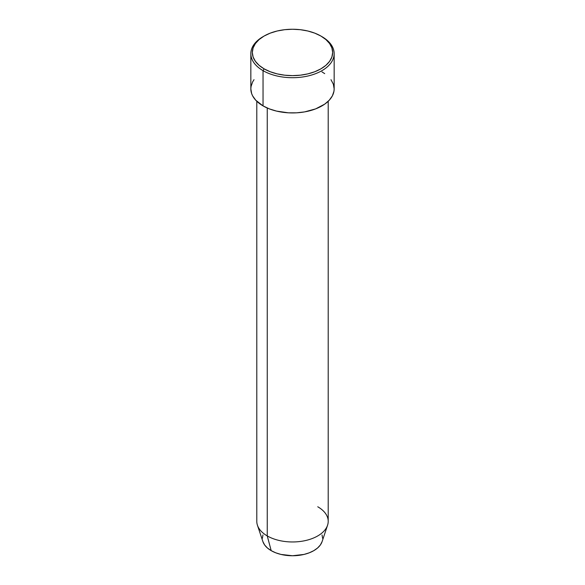 <?xml version="1.0" encoding="UTF-8"?>
<svg xmlns="http://www.w3.org/2000/svg" width="585" height="585" viewBox="0 0 585 585"><rect width="100%" height="100%" fill="white"/><g stroke="black" fill="none" stroke-linecap="round" stroke-linejoin="round"><path stroke-width="0.88" d="M264.098 36.043L263.045 36.65A41.659 24.051 0 0 0 263.045 70.661L264.098 68.84A40.168 23.195 180 0 1 264.098 36.043A40.168 23.195 180 0 1 320.902 36.043L314.818 33.162L307.871 31.012L300.339 29.696L292.5 29.25L284.661 29.696L277.129 31.012L270.182 33.162L264.098 36.043L259.096 39.561L255.389 43.568L253.1 47.919L252.332 52.445L253.1 56.964L255.389 61.315L259.096 65.33L264.098 68.84L270.182 71.728L277.129 73.871L284.661 75.187L292.5 75.633L300.339 75.187L307.871 73.871L314.818 71.728L320.902 68.84L325.904 65.33L329.611 61.315L331.9 56.964L332.668 52.445L331.9 47.919L329.611 43.568L325.904 39.561L320.902 36.043A40.168 23.195 180 0 1 320.902 68.84A40.168 23.195 180 0 1 264.098 68.84L263.045 70.661A41.659 24.051 0 0 0 321.955 70.661A41.659 24.051 0 0 0 321.955 36.65L321.955 36.65A41.659 24.051 180 0 1 334.159 53.659A41.659 24.051 180 0 1 308.441 75.874A41.659 24.051 180 0 1 263.045 70.661L263.045 105.892A41.659 24.051 0 0 0 308.441 111.106A41.659 24.051 0 0 0 334.159 88.883L333.955 91.245L332.368 95.867L329.238 100.225L324.704 104.145L315.644 108.883L304.595 111.903L296.58 112.825L288.42 112.825L276.559 111.106L269.356 108.883L263.045 105.892L263.045 70.661A41.659 24.051 180 0 1 250.841 53.659A41.659 24.051 180 0 1 263.579 36.35M317.75 506.771A35.707 20.614 180 0 1 327.563 525.257A35.707 20.614 180 0 1 302.964 541.059A35.707 20.614 180 0 1 267.25 535.926L271.199 550.653A30.128 17.396 0 0 0 301.326 554.99A30.128 17.396 0 0 0 322.079 541.651L320.331 545.015L317.545 548.021L313.801 550.653L309.238 552.818L304.032 554.426L292.5 555.75L280.968 554.426L275.762 552.818L271.199 550.653L267.455 548.021L264.669 545.015L262.914 541.644A30.128 17.396 0 0 0 271.199 550.653L267.25 535.926A35.707 20.614 0 0 0 306.167 540.394A35.707 20.614 0 0 0 328.207 521.352L328.207 101.271M267.25 108.013L267.25 535.926L267.25 108.013M322.05 534.961L322.627 538.354M262.373 538.354L262.95 534.961M250.841 53.659L250.841 88.883A41.659 24.051 0 0 0 263.045 105.892L255.762 100.225L252.632 95.867L251.645 93.578L250.841 88.883L251.045 86.529L252.632 81.907L254.014 79.684M321.955 71.882L324.704 73.63M330.986 79.684L333.355 84.196L334.159 88.883L334.159 53.659M256.793 101.271L256.793 521.352A35.707 20.614 0 0 0 267.25 535.926A35.707 20.614 180 0 1 257.437 525.257L262.921 541.651M321.955 36.65L320.902 36.043M327.563 525.257L322.079 541.651"/></g></svg>
